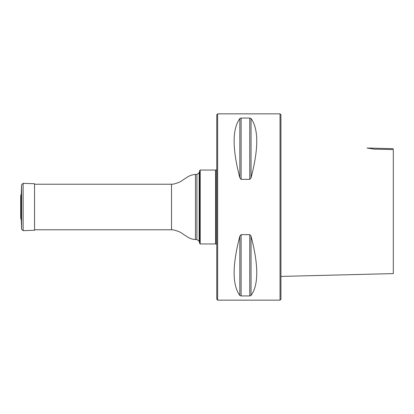 <?xml version="1.0" encoding="UTF-8"?>
<svg xmlns="http://www.w3.org/2000/svg" width="414" height="414" viewBox="0 0 414 414"><rect width="100%" height="100%" fill="white"/><g stroke="black" fill="none" stroke-linecap="round" stroke-linejoin="round"><path stroke-width="0.62" d="M200.2 170.035L200.2 243.965L215.575 243.965L215.575 170.035L200.2 170.035L199.827 170.32L199.827 243.68L200.2 243.965M216.76 243.965L215.87 243.965L215.87 170.035L216.76 170.035M217.645 113.85L217.645 300.15L216.76 299.265L216.76 114.735L217.645 113.85L280.04 113.85L280.04 300.15L217.645 300.15M280.04 113.85L280.93 114.735L280.93 299.265L280.04 300.15M249.766 118.047L241.124 118.047L239.841 118.539C232.228 128.971 232.228 148.729 239.841 177.813L241.124 179.355L249.766 179.355L251.044 177.813C258.662 148.729 258.662 128.971 251.044 118.539L249.766 118.047L249.766 179.355M249.766 234.645L241.124 234.645L239.841 236.187C232.228 265.27 232.228 285.029 239.841 295.461L241.124 295.953L249.766 295.953L251.044 295.461C258.662 285.029 258.662 265.27 251.044 236.187L249.766 234.645L249.766 295.953M393.3 148.683L367.001 148.021M393.3 149.589L393.3 273.597L393.3 149.589L374.225 149.159L367.001 148.021L374.225 149.159M21.217 219.674L21.217 194.326L20.793 195.196L20.7 197.856L20.7 216.144L20.793 218.804L21.264 219.715L21.6 229.232L21.6 184.768L23.127 183.345L34.548 183.744L34.548 230.256L23.127 230.655L23.127 183.345M21.217 194.326L21.264 219.715M196.898 239.53L196.898 174.47L199.186 172.716L199.186 241.284L196.898 239.53L195.47 239.53C192.593 239.401 189.938 238.547 187.501 236.968L182.59 233.786C181.089 232.389 178.113 231.1 173.668 229.92L171.515 229.77L171.515 184.23L34.548 184.23M195.47 239.53L195.47 174.47C192.593 174.599 189.938 175.453 187.501 177.032L182.59 180.214C181.089 181.611 178.113 182.9 173.668 184.08L171.515 184.23M251.044 236.187L251.044 295.461M239.841 236.187L239.841 295.461M241.124 234.645L241.124 295.953M251.044 118.539L251.044 177.813M239.841 118.539L239.841 177.813M241.124 118.047L241.124 179.355M20.793 218.804L20.793 195.196M171.515 229.77L34.548 229.77M199.186 241.284L199.827 243.68M199.186 172.716L199.827 170.32M196.898 174.47L195.47 174.47M215.87 170.33L215.575 170.035M215.87 243.67L215.575 243.965M280.93 276.417L393.3 273.597M20.726 215.746L20.7 216.144M20.7 197.928L20.7 216.072L20.7 197.928M21.264 194.285L21.6 184.768M21.6 229.232L23.127 230.655"/></g></svg>
